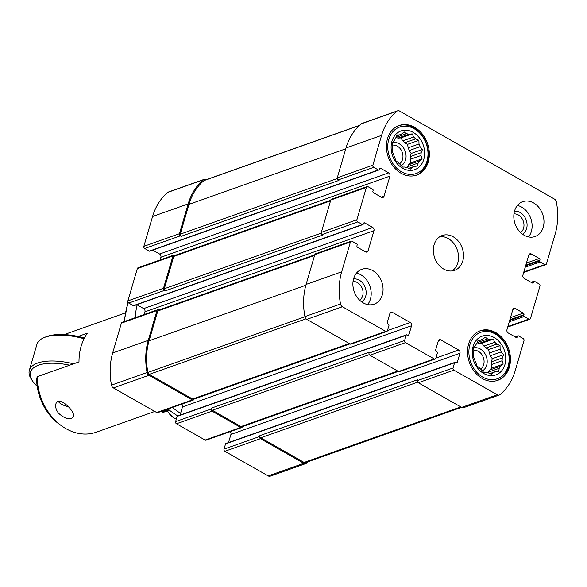 <?xml version="1.0" encoding="UTF-8"?>
<svg xmlns="http://www.w3.org/2000/svg" width="587" height="587" viewBox="0 0 587 587"><rect width="100%" height="100%" fill="white"/><g stroke="black" fill="none" stroke-linecap="round" stroke-linejoin="round"><path stroke-width="0.88" d="M420.96 155.526L410.122 159.363A17.463 13.795 70.5 0 0 410.254 156.59L421.092 152.752A17.463 13.795 70.5 0 1 420.96 155.526L422.06 158.85L419.375 160.955L408.537 164.793A17.463 13.795 70.5 0 1 407.239 166.906L418.076 163.061A17.463 13.795 70.5 0 0 419.375 160.955M409.014 168.41L412.184 167.288A17.463 13.795 70.5 0 0 412.683 167.126A17.463 13.795 70.5 0 0 414.297 166.4L408.831 168.337M396.607 135.927L399.402 134.937L397.039 134.951L395.616 138.268A17.463 13.795 70.5 0 0 394.325 140.381L392.644 142.127L392.732 145.811A17.463 13.795 70.5 0 0 392.6 148.577L392.189 151.534L393.635 154.652A17.463 13.795 70.5 0 0 394.699 157.338L395.799 160.669L398.074 162.43A17.463 13.795 70.5 0 0 400.048 164.316L402.506 167.075L404.869 167.053A17.463 13.795 70.5 0 0 407.224 167.625L410.511 169.034L412.184 167.288M400.532 134.394L401.508 134.049A17.463 13.795 70.5 0 0 401.016 134.21A17.463 13.795 70.5 0 0 399.402 134.937M395.895 137.585A17.463 13.795 70.5 0 1 397.993 138.121L408.831 134.284A17.463 13.795 70.5 0 0 406.475 133.704L395.961 137.431M404.781 142.744L415.618 138.906A17.463 13.795 70.5 0 0 413.644 137.02L402.807 140.858A17.463 13.795 70.5 0 1 404.781 142.744L407.561 144.329L408.163 147.829L419.001 143.991A17.463 13.795 70.5 0 1 420.065 146.677L422.515 149.436L421.092 152.752M408.163 147.829A17.463 13.795 70.5 0 1 409.22 150.521L420.065 146.677M423.799 159.356A20.538 16.231 70.5 0 0 404.458 130.226A20.538 16.231 70.5 0 0 395.367 161.322A20.538 16.231 70.5 0 0 423.799 159.356M415.618 138.906L418.905 140.308L419.001 143.991M408.831 134.284L412.206 133.902L413.644 137.02M401.508 134.049L404.201 131.943L406.475 133.704M418.076 163.061L417.665 166.018L414.297 166.4M502.083 360.763L491.238 364.608A17.463 13.795 70.5 0 0 491.378 361.834L502.215 357.997A17.463 13.795 70.5 0 1 502.083 360.763L503.184 364.094L500.491 366.2L489.653 370.037A17.463 13.795 70.5 0 1 488.362 372.151L499.199 368.306A17.463 13.795 70.5 0 0 500.491 366.2M490.13 373.655L493.307 372.525A17.463 13.795 70.5 0 0 493.799 372.363A17.463 13.795 70.5 0 0 495.413 371.644L489.954 373.574M477.723 341.164L480.518 340.174L478.156 340.196L476.739 343.512A17.463 13.795 70.5 0 0 475.441 345.618L473.76 347.365L473.856 351.055A17.463 13.795 70.5 0 0 473.724 353.822L473.313 356.779L474.751 359.897A17.463 13.795 70.5 0 0 475.815 362.583L476.915 365.914L479.197 367.675A17.463 13.795 70.5 0 0 481.171 369.553L483.622 372.312L485.985 372.297A17.463 13.795 70.5 0 0 488.34 372.87L491.627 374.271L493.307 372.525M481.656 339.638L482.631 339.293A17.463 13.795 70.5 0 0 482.14 339.455A17.463 13.795 70.5 0 0 480.518 340.174M477.018 342.83A17.463 13.795 70.5 0 1 479.109 343.366L489.947 339.521A17.463 13.795 70.5 0 0 487.592 338.948L477.084 342.669M485.904 347.988L496.741 344.143A17.463 13.795 70.5 0 0 494.768 342.265L483.93 346.103A17.463 13.795 70.5 0 1 485.904 347.988L488.685 349.566L489.279 353.073L500.117 349.236A17.463 13.795 70.5 0 1 501.181 351.921L503.639 354.68L502.215 357.997M489.279 353.073A17.463 13.795 70.5 0 1 490.343 355.766L501.181 351.921M504.915 364.6A20.538 16.231 70.5 0 0 485.581 335.471A20.538 16.231 70.5 0 0 476.49 366.567A20.538 16.231 70.5 0 0 504.915 364.6M496.741 344.143L500.029 345.552L500.117 349.236M489.947 339.521L493.322 339.147L494.768 342.265M482.631 339.293L485.317 337.187L487.592 338.948M499.199 368.306L498.789 371.263L495.413 371.644M378.842 170.01A0.822 0.646 -109.5 0 1 378.358 169.951L373.743 167.324A1.644 1.299 -109.5 0 1 372.884 165.167L381.601 135.362A61.62 48.692 -109.5 0 1 396.893 111.207A3.493 2.759 -109.5 0 1 397.568 110.826A3.493 2.759 -109.5 0 1 399.622 111.068L554.473 199.096A3.493 2.759 -109.5 0 1 556.351 201.862A61.62 48.692 -109.5 0 1 555.17 234.037L546.453 263.842A1.644 1.299 -109.5 0 1 544.758 264.554L540.143 261.927A0.822 0.646 -109.5 0 1 539.717 260.848L539.923 260.129A1.233 0.976 -109.5 0 0 539.284 258.507L531.323 253.98A2.465 1.944 -109.5 0 0 529.87 253.811A2.465 1.944 -109.5 0 0 528.784 255.052L522.9 275.156A2.465 1.944 -109.5 0 0 524.184 278.399L532.145 282.927A1.233 0.976 -109.5 0 0 533.414 282.391L533.627 281.672A0.822 0.646 -109.5 0 1 534.471 281.32L539.086 283.939A1.644 1.299 -109.5 0 1 539.945 286.104L530.494 318.418A1.644 1.299 -109.5 0 1 528.799 319.13L524.184 316.503A0.822 0.646 -109.5 0 1 523.758 315.424L523.964 314.705A1.233 0.976 -109.5 0 0 523.325 313.084L515.364 308.557A2.465 1.944 -109.5 0 0 513.911 308.388A2.465 1.944 -109.5 0 0 512.825 309.628L506.941 329.733A2.465 1.944 -109.5 0 0 508.225 332.976L516.186 337.503A1.233 0.976 -109.5 0 0 517.455 336.967L517.668 336.248A0.822 0.646 -109.5 0 1 518.512 335.896L523.127 338.516A1.644 1.299 -109.5 0 1 523.986 340.68L515.269 370.485A61.62 48.692 -109.5 0 1 499.977 394.64A3.493 2.759 -109.5 0 1 499.302 395.022A3.493 2.759 -109.5 0 1 497.248 394.78L453.898 370.14A1.644 1.299 -109.5 0 1 453.047 367.983L454.565 362.773A0.822 0.646 -109.5 0 1 455.417 362.414L456.055 362.781A1.233 0.976 -109.5 0 0 457.324 362.245L459.951 353.271A2.465 1.944 -109.5 0 0 458.667 350.028L440.83 339.888A2.465 1.944 -109.5 0 0 439.377 339.719A2.465 1.944 -109.5 0 0 438.291 340.959L435.664 349.933A1.233 0.976 -109.5 0 0 436.31 351.554L436.941 351.914A0.822 0.646 -109.5 0 1 437.374 353L435.848 358.202A1.644 1.299 -109.5 0 1 434.153 358.914L405.492 342.617A1.644 1.299 -109.5 0 1 404.641 340.46L406.16 335.25A0.822 0.646 -109.5 0 1 407.011 334.898L407.642 335.258A1.233 0.976 -109.5 0 0 408.919 334.722L411.538 325.748A2.465 1.944 -109.5 0 0 410.262 322.505L392.424 312.372A2.465 1.944 -109.5 0 0 390.971 312.203A2.465 1.944 -109.5 0 0 389.885 313.436L387.259 322.417A1.233 0.976 -109.5 0 0 387.897 324.031L388.535 324.398A0.822 0.646 -109.5 0 1 388.961 325.477L387.442 330.686A1.644 1.299 -109.5 0 1 385.747 331.398L342.404 306.752A3.493 2.759 -109.5 0 1 340.519 303.985A61.62 48.692 -109.5 0 1 341.7 271.81L350.417 242.005A1.644 1.299 -109.5 0 1 352.112 241.294L356.727 243.921A0.822 0.646 -109.5 0 1 357.16 244.999L356.947 245.718A1.233 0.976 -109.5 0 0 357.586 247.34L365.547 251.867A2.465 1.944 -109.5 0 0 367 252.036A2.465 1.944 -109.5 0 0 368.093 250.796L373.97 230.691A2.465 1.944 -109.5 0 0 372.686 227.448L364.725 222.921A1.233 0.976 -109.5 0 0 363.456 223.456L363.243 224.175A0.822 0.646 -109.5 0 1 362.399 224.528L357.784 221.908A1.644 1.299 -109.5 0 1 356.925 219.743L366.376 187.429A1.644 1.299 -109.5 0 1 368.071 186.717L372.686 189.344A0.822 0.646 -109.5 0 1 373.119 190.423L372.906 191.142A1.233 0.976 -109.5 0 0 373.545 192.763L381.506 197.291A2.465 1.944 -109.5 0 0 382.959 197.459A2.465 1.944 -109.5 0 0 384.052 196.219L389.929 176.115A2.465 1.944 -109.5 0 0 388.645 172.871L380.684 168.344A1.233 0.976 -109.5 0 0 379.415 168.88L379.209 169.599A0.822 0.646 -109.5 0 1 378.842 170.01L149.81 251.163A0.822 0.646 -109.5 0 1 149.325 251.104L144.71 248.484A1.644 1.299 -109.5 0 1 143.859 246.32L152.569 216.515A61.62 48.692 -109.5 0 1 167.86 192.36A3.493 2.759 -109.5 0 1 168.535 191.978L204.137 179.365A3.493 2.759 -109.5 0 1 206.191 179.6L206.294 179.659M308.314 461.631A61.62 48.692 -109.5 0 1 306.546 463.18A3.493 2.759 -109.5 0 1 305.871 463.561L270.277 476.174A3.493 2.759 -109.5 0 1 268.215 475.932L224.865 451.293A1.644 1.299 -109.5 0 1 224.014 449.136L225.54 443.926A0.822 0.646 -109.5 0 1 225.9 443.515L454.932 362.362M228.526 442.583L230.918 434.424A2.465 1.944 -109.5 0 0 230.207 431.636M242.497 426.478L242.416 426.742A1.644 1.299 -109.5 0 1 241.69 427.563L206.096 440.184A1.644 1.299 -109.5 0 1 205.12 440.067L176.46 423.77A1.644 1.299 -109.5 0 1 175.608 421.613L177.127 416.403A0.822 0.646 -109.5 0 1 177.494 415.992L406.527 334.839M180.121 415.06L182.506 406.901A2.465 1.944 -109.5 0 0 181.801 404.113M194.084 398.955L194.011 399.219A1.644 1.299 -109.5 0 1 193.284 400.048L157.683 412.661A1.644 1.299 -109.5 0 1 156.714 412.551L113.372 387.904A3.493 2.759 -109.5 0 1 111.486 385.138A61.62 48.692 -109.5 0 1 112.675 352.963L121.384 323.158A1.644 1.299 -109.5 0 1 122.111 322.336L157.712 309.723A1.644 1.299 -109.5 0 1 158.681 309.833L158.982 310.002M144.153 314.522L144.938 311.844A2.465 1.944 -109.5 0 0 143.654 308.601L136.793 304.697M362.883 224.586L133.851 305.739A0.822 0.646 -109.5 0 1 133.366 305.68L128.751 303.061A1.644 1.299 -109.5 0 1 127.893 300.896L137.343 268.582A1.644 1.299 -109.5 0 1 138.07 267.76L173.671 255.14A1.644 1.299 -109.5 0 1 174.64 255.257L174.941 255.426M160.112 259.946L160.897 257.267A2.465 1.944 -109.5 0 0 159.613 254.024L152.752 250.121M172.431 407.437A88.329 69.794 70.5 0 0 180.605 413.409M137.101 304.873A88.329 69.794 70.5 0 0 135.164 317.706M405.492 342.617L369.891 355.238L398.551 371.527A1.644 1.299 -109.5 0 0 399.52 371.644L435.121 359.024M453.898 370.14L418.296 382.753L461.646 407.4A3.493 2.759 -109.5 0 0 463.708 407.635L499.302 395.022M366.376 187.429L330.774 200.042L321.324 232.357A1.644 1.299 -109.5 0 0 322.182 234.521L322.975 234.969L165.145 290.895L164.353 290.44A1.644 1.299 -109.5 0 1 163.494 288.283L127.893 300.896M350.417 242.005L314.815 254.619L306.106 284.424A61.62 48.692 -109.5 0 0 304.917 316.598A3.493 2.759 -109.5 0 0 306.803 319.365L350.145 344.011A1.644 1.299 -109.5 0 0 351.114 344.121L386.716 331.508M387.493 138.715A26.29 20.772 -109.5 0 1 399.094 125.515A26.29 20.772 -109.5 0 1 422.251 133.953A26.29 20.772 -109.5 0 1 428.261 161.887A26.29 20.772 -109.5 0 1 416.66 175.087A26.29 20.772 -109.5 0 1 393.503 166.649A26.29 20.772 -109.5 0 1 387.493 138.715M353.645 278.598A18.491 14.609 -109.5 0 1 361.805 269.323A18.491 14.609 -109.5 0 1 378.087 275.252A18.491 14.609 -109.5 0 1 382.306 294.894A18.491 14.609 -109.5 0 1 374.154 304.169A18.491 14.609 -109.5 0 1 357.872 298.24A18.491 14.609 -109.5 0 1 353.645 278.598M468.617 343.96A26.29 20.772 -109.5 0 1 480.217 330.76A26.29 20.772 -109.5 0 1 503.367 339.198A26.29 20.772 -109.5 0 1 509.377 367.132A26.29 20.772 -109.5 0 1 497.776 380.325A26.29 20.772 -109.5 0 1 474.619 371.894A26.29 20.772 -109.5 0 1 468.617 343.96M514.564 210.953A18.491 14.609 -109.5 0 1 522.716 201.679A18.491 14.609 -109.5 0 1 538.998 207.607A18.491 14.609 -109.5 0 1 543.224 227.25A18.491 14.609 -109.5 0 1 535.065 236.524A18.491 14.609 -109.5 0 1 518.791 230.596A18.491 14.609 -109.5 0 1 514.564 210.953M434.101 244.779A18.491 14.609 -109.5 0 1 442.26 235.497A18.491 14.609 -109.5 0 1 458.542 241.426A18.491 14.609 -109.5 0 1 462.769 261.068A18.491 14.609 -109.5 0 1 454.609 270.35A18.491 14.609 -109.5 0 1 438.328 264.421A18.491 14.609 -109.5 0 1 434.101 244.779M204.137 179.365A3.493 2.759 -109.5 0 0 203.462 179.747A61.62 48.692 -109.5 0 0 188.17 203.902L179.453 233.707A1.644 1.299 -109.5 0 0 180.312 235.864L181.104 236.319L338.934 180.392L338.141 179.945A1.644 1.299 -109.5 0 1 337.283 177.78L346 147.983A61.62 48.692 -109.5 0 1 361.291 123.82A3.493 2.759 -109.5 0 1 361.966 123.439L397.568 110.826M330.774 200.042A1.644 1.299 -109.5 0 1 331.501 199.22L367.102 186.607M314.815 254.619A1.644 1.299 -109.5 0 1 315.542 253.797L351.143 241.184M369.891 355.238A1.644 1.299 -109.5 0 1 369.04 353.073L369.304 352.178L211.474 408.104L211.21 409L175.608 421.613M418.296 382.753A1.644 1.299 -109.5 0 1 417.445 380.596L417.709 379.694L259.88 435.62L259.615 436.515L224.014 449.136M181.104 236.319A1.644 1.299 -109.5 0 1 180.253 234.162L188.97 204.357A60.799 48.046 -109.5 0 1 203.968 180.591A2.465 1.944 -109.5 0 1 204.452 180.319L359.523 125.369M163.494 288.283L172.945 255.969A1.644 1.299 -109.5 0 1 173.671 255.14M165.145 290.895A1.644 1.299 -109.5 0 1 164.294 288.738L173.745 256.424A1.644 1.299 -109.5 0 1 174.471 255.594L330.723 200.233M193.284 400.048A1.644 1.299 -109.5 0 1 192.316 399.93L148.973 375.291A3.493 2.759 -109.5 0 1 147.088 372.525A61.62 48.692 -109.5 0 1 148.269 340.35L156.986 310.545A1.644 1.299 -109.5 0 1 157.712 309.723M349.771 343.791L193.549 399.145A1.644 1.299 -109.5 0 1 192.58 399.035L149.208 374.381A2.465 1.944 -109.5 0 1 147.88 372.422A60.799 48.046 -109.5 0 1 149.069 340.798L157.786 311A1.644 1.299 -109.5 0 1 158.505 310.171L314.764 254.809M241.69 427.563A1.644 1.299 -109.5 0 1 240.721 427.453L212.061 411.157A1.644 1.299 -109.5 0 1 211.21 409M398.177 371.314L241.954 426.668A1.644 1.299 -109.5 0 1 240.986 426.558L212.325 410.262A1.644 1.299 -109.5 0 1 211.474 408.104M305.871 463.561A3.493 2.759 -109.5 0 1 303.817 463.319L260.467 438.68A1.644 1.299 -109.5 0 1 259.615 436.515M461.543 407.341L305.556 462.607A2.465 1.944 -109.5 0 1 304.103 462.439L260.731 437.785A1.644 1.299 -109.5 0 1 259.88 435.62M452.019 270.945A18.491 14.609 70.5 0 0 457.779 262.837A18.491 14.609 70.5 0 0 454.536 244.508A18.491 14.609 70.5 0 0 439.868 236.671M528.535 236.928A18.491 14.609 70.5 0 0 531.36 231.454A18.491 14.609 70.5 0 0 517.389 205.479M520.566 232.547A10.104 7.983 70.5 0 0 523.575 228.211A10.104 7.983 70.5 0 0 521.858 218.291A10.104 7.983 70.5 0 0 513.955 213.903M522.584 234.235A12.327 9.737 70.5 0 0 526.583 228.739A12.327 9.737 70.5 0 0 524.352 216.427A12.327 9.737 70.5 0 0 514.461 211.313M480.577 369.047A10.104 7.983 70.5 0 0 483.673 364.659A10.104 7.983 70.5 0 0 481.876 354.614A10.104 7.983 70.5 0 0 473.819 350.366M482.323 370.889A12.327 9.737 70.5 0 0 486.682 365.18A12.327 9.737 70.5 0 0 484.165 352.464A12.327 9.737 70.5 0 0 473.768 347.908M479.109 343.366L481.978 343.168L483.93 346.103M488.362 372.151L488.157 372.84M491.238 364.608L491.84 368.115L489.653 370.037M490.343 355.766L492.295 358.701L491.378 361.834M497.299 380.486A26.29 20.772 70.5 0 0 508.43 367.469A26.29 20.772 70.5 0 0 502.611 339.77A26.29 20.772 70.5 0 0 479.74 330.936M508.107 366.405A24.647 19.474 70.5 0 0 484.899 331.457A24.647 19.474 70.5 0 0 473.988 368.768A24.647 19.474 70.5 0 0 508.107 366.405M367.616 304.572A18.491 14.609 70.5 0 0 370.441 299.099A18.491 14.609 70.5 0 0 356.47 273.124M359.648 300.192A10.104 7.983 70.5 0 0 362.656 295.855A10.104 7.983 70.5 0 0 360.939 285.935A10.104 7.983 70.5 0 0 353.044 281.54M361.665 301.879A12.327 9.737 70.5 0 0 365.664 296.384A12.327 9.737 70.5 0 0 363.434 284.071A12.327 9.737 70.5 0 0 353.543 278.957M399.461 163.81A10.104 7.983 70.5 0 0 402.55 159.415A10.104 7.983 70.5 0 0 400.752 149.369A10.104 7.983 70.5 0 0 392.703 145.121M401.2 165.644A12.327 9.737 70.5 0 0 405.566 159.935A12.327 9.737 70.5 0 0 403.042 147.227A12.327 9.737 70.5 0 0 392.644 142.663M397.993 138.121L400.855 137.923L402.807 140.858M407.239 166.906L407.033 167.603M410.122 159.363L410.717 162.87L408.537 164.793M409.22 150.521L411.171 153.456L410.254 156.59M416.183 175.249A26.29 20.772 70.5 0 0 427.307 162.225A26.29 20.772 70.5 0 0 421.495 134.533A26.29 20.772 70.5 0 0 398.624 125.691M426.984 161.168A24.647 19.474 70.5 0 0 403.775 126.212A24.647 19.474 70.5 0 0 392.864 163.531A24.647 19.474 70.5 0 0 426.984 161.168M492.295 358.701L503.639 354.68M488.685 349.566L500.029 345.552M481.978 343.168L493.322 339.147M491.84 368.115L503.184 364.094M411.171 153.456L422.515 149.436M407.561 144.329L418.905 140.308M400.855 137.923L412.206 133.902M410.717 162.87L422.06 158.85M84.433 338.002A43.548 17.999 16.3 0 0 78.122 336.454L87.39 333.174A51.355 40.576 -109.5 0 0 78.996 361.9L69.728 365.18A43.548 17.999 -163.7 0 0 32.769 381.33A43.548 17.999 -163.7 0 0 37.186 386.253M37.186 376.707A51.355 40.576 70.5 0 0 62.09 426.206L59.889 424.65A48.068 37.979 70.5 0 1 36.599 379.407L37.186 376.707L69.728 365.18M62.09 426.206A51.355 40.576 70.5 0 0 96.253 432.193L154.792 411.45M58.539 413.255C65.392 419.279 70.396 420.402 73.551 416.609C75.371 411.274 58.575 394.919 55.897 403.9C55.193 406.879 56.073 409.997 58.539 413.255M78.122 336.454A43.548 17.999 -163.7 0 0 45.749 336.923L44.01 337.65A45.192 18.674 -163.7 0 0 36.908 344.408L29.35 370.258A45.192 18.674 -163.7 0 0 31.698 379.774L32.769 381.33M84.058 338.743A45.192 18.674 -163.7 0 0 44.01 337.65M73.551 363.823A45.192 18.674 -163.7 0 0 29.35 370.258M68.239 406.622A9.451 3.904 16.3 0 1 61.598 404.267A9.451 3.904 16.3 0 1 58.473 401.669A9.451 3.904 16.3 0 1 58.26 401.325L58.473 401.669M177.758 415.904A87.302 68.98 -109.5 0 1 168.696 409.638L162.54 411.817L163.362 412.213L162.54 411.817A87.302 68.98 70.5 0 1 161.785 411.208M434.153 358.914L398.551 371.527M497.248 394.78L461.646 407.4M356.925 219.743L321.324 232.357M341.7 271.81L306.106 284.424M172.945 255.969L137.343 268.582M156.986 310.545L121.384 323.158M148.269 340.35L112.675 352.963M212.061 411.157L176.46 423.77M240.721 427.453L205.12 440.067M260.467 438.68L224.865 451.293M303.817 463.319L268.215 475.932M330.54 200.864L173.745 256.424M321.28 233.112L164.294 288.738M314.581 255.44L157.786 311M305.871 285.238L149.069 340.798M369.289 354.643L212.325 410.262M397.685 371.035L240.986 426.558M417.695 382.166L260.731 437.785M460.802 406.916L304.103 462.439M385.747 331.398L350.145 344.011M342.404 306.752L306.803 319.365M340.519 303.985L304.917 316.598M372.884 165.167L337.283 177.78M381.601 135.362L346 147.983M396.893 111.207L361.291 123.82M359.339 125.537L203.968 180.591M345.765 148.797L188.97 204.357M337.239 178.536L180.253 234.162M304.954 316.76L147.88 372.422M306.062 318.8L149.208 374.381M349.272 343.512L192.58 399.035M203.462 179.747L167.86 192.36M188.17 203.902L152.569 216.515M179.453 233.707L143.859 246.32M147.088 372.525L111.486 385.138M148.973 375.291L113.372 387.904M192.316 399.93L156.714 412.551M540.143 261.927L525.226 267.21M544.758 264.554L523.831 271.964M539.717 260.848L525.629 265.838M539.923 260.129L525.835 265.119M539.284 258.507L526.436 263.057M531.323 253.98L528.843 254.861M533.414 282.391L532.057 282.875M533.627 281.672L531.352 282.479M524.184 316.503L509.267 321.793M528.799 319.13L507.872 326.541M523.758 315.424L509.67 320.414M523.964 314.705L509.876 319.695M523.325 313.084L510.477 317.64M515.364 308.557L512.884 309.437M517.455 336.967L516.09 337.452M517.668 336.248L515.393 337.055M454.565 362.773L225.54 443.926M453.047 367.983L417.445 380.596M457.324 362.245L455.96 362.729M459.951 353.271L230.918 434.424M458.667 350.028L435.877 358.099M398.338 371.402L242.446 426.639M440.83 339.888L438.357 340.768M406.16 335.25L177.127 416.403M404.641 340.46L369.04 353.073M408.919 334.722L407.554 335.206M411.538 325.748L182.506 406.901M410.262 322.505L387.471 330.584M349.925 343.887L194.04 399.123M392.424 312.372L389.951 313.245M368.093 250.796L365.363 251.764M373.97 230.691L144.938 311.844M372.686 227.448L143.654 308.601M364.725 222.921L363.492 223.361M362.399 224.528L133.366 305.68M164.353 290.44L128.751 303.061M357.784 221.908L322.182 234.521M180.312 235.864L144.71 248.484M378.358 169.951L149.325 251.104M373.743 167.324L338.141 179.945M380.684 168.344L379.451 168.785M388.645 172.871L159.613 254.024M389.929 176.115L160.897 257.267M384.052 196.219L381.33 197.181M128.157 302.481A87.302 68.98 70.5 0 0 127.658 304.132A87.302 68.98 70.5 0 0 124.437 321.515M167.552 410.863A14.382 11.358 70.5 0 0 173.825 417.812A14.382 11.358 70.5 0 0 176.401 418.913M533.987 281.261L531.052 282.303M518.028 335.837L515.085 336.879M545.727 264.664L523.685 272.478M529.768 319.24L507.726 327.054M64.21 334.583L125.258 312.952M162.76 412.368L161.447 411.326M124.077 321.639L127.988 302.158M163.076 412.456L169.423 410.203M176.364 419.015L173.4 417.805L167.2 410.988"/></g></svg>
